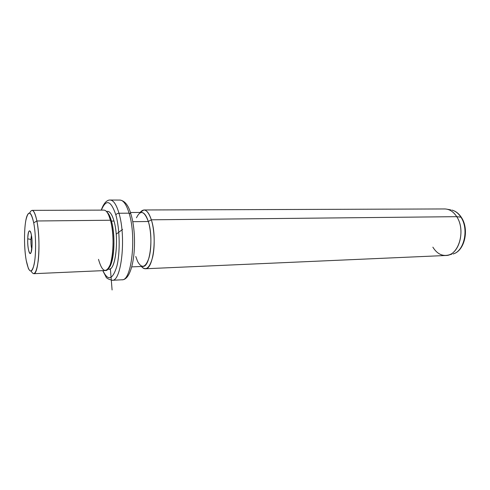 <?xml version="1.0" encoding="UTF-8"?>
<svg xmlns="http://www.w3.org/2000/svg" width="490" height="490" viewBox="0 0 490 490"><rect width="100%" height="100%" fill="white"/><g stroke="black" fill="none" stroke-linecap="round" stroke-linejoin="round"><path stroke-width="0.73" d="M30.937 239.494L27.74 238.795C27.158 252.35 31.623 259.81 32.04 245.502C32.61 231.329 28.053 224.726 27.74 238.795C28.163 231.629 29.118 229.32 30.601 231.868C31.672 234.98 32.156 239.524 32.04 245.502L31.14 252.24C29.639 257.121 27.348 247.848 27.74 238.795L30.937 239.494C30.852 243.334 31.127 246.525 31.783 249.067C31.127 246.525 30.852 243.334 30.937 239.494L31.421 235.065L30.937 239.494M29.651 213.064C32.144 207.791 34.551 210.431 36.885 220.984L33.712 222.821C31.501 212.727 29.247 210.486 26.95 216.09C24.028 223.85 23.685 246.776 26.215 260.38L28.334 268.361C31.017 273.745 33.191 270.946 34.845 259.97C36.18 249.3 35.678 232.928 33.712 222.821C36.052 234.722 36.205 254.984 34.055 264.802C31.415 274.241 28.806 272.765 26.215 260.38C24.126 248.693 23.949 230.459 25.848 220.402C28.248 210.069 30.87 210.878 33.712 222.821L36.885 220.984C39.035 231.831 39.61 249.379 38.189 261.023C36.431 273.028 34.073 276.391 31.127 271.117M36.885 220.984L110.452 220.231C115.769 238.207 112.259 271.503 105.466 270.529L33.7 273.696C38.63 274.835 40.903 239.892 36.885 220.984C35.452 213.983 33.828 210.443 32.022 210.357L103.868 210.112C106.361 210.192 108.553 213.567 110.452 220.231L36.885 220.984M98.502 259.351C102.085 271.828 105.938 273.708 110.054 264.992C113.852 255.462 114.078 232.885 110.452 220.231L111.463 221.076C114.942 233.191 114.721 254.757 111.077 263.889L108.345 268.453C113.974 264.692 115.946 236.333 111.463 221.076L110.452 220.231L108.737 215.239L109.815 216.298L111.463 221.076L113.999 221.051C119.144 238.232 115.726 270.027 109.129 269.108L107.794 269.163M106.355 211.368L107.598 211.362C110.023 211.435 112.161 214.663 113.999 221.051L111.463 221.076C110.17 216.433 108.658 213.426 106.936 212.054L109.815 216.298M101.393 210.124C106.116 198.726 110.948 200.349 115.879 214.994C119.86 229.02 120.301 252.607 116.853 266.235C112.639 279.894 107.99 281.358 102.9 270.639C107.99 281.358 112.639 279.894 116.853 266.235C120.301 252.607 119.86 229.02 115.879 214.994C110.948 200.349 106.116 198.726 101.393 210.124M108.002 268.906C115.064 273.414 119.566 239.61 113.999 221.051C111.83 213.671 109.356 210.522 106.575 211.613M119.921 200.067C123.382 200.171 126.438 204.538 129.09 213.175C126.438 204.538 123.382 200.171 119.921 200.067L110.091 200.036C113.435 200.134 116.4 204.538 118.972 213.236C117.398 213.346 116.363 213.934 115.879 214.994C116.363 213.934 117.398 213.346 118.972 213.236C126.316 237.074 121.44 281.652 112.216 280.286C121.44 281.652 126.316 237.074 118.972 213.236C116.4 204.538 113.435 200.134 110.091 200.036C107.763 199.81 104.052 201.996 101.258 210.124M129.09 213.175L118.972 213.236L129.09 213.175C136.655 236.848 131.571 281.119 122.028 279.784C131.571 281.119 136.655 236.848 129.09 213.175L130.836 213.811L129.09 213.175M110.128 264.912L110.673 264.888L110.128 264.912M112.118 280.292L112.216 280.286C108.321 279.331 106.189 278.075 105.834 276.519L102.765 270.645M131.081 214.651L130.836 213.811L131.081 214.651M130.413 212.501L141.512 212.446C144.109 212.513 146.381 215.539 148.323 221.511L132.735 221.688L148.323 221.511C153.738 237.552 149.989 267.215 142.939 266.413L131.761 266.885M135.767 256.503L137.617 261.495C141.812 268.918 145.603 267.687 148.997 257.795C151.771 248.02 151.471 231.501 148.323 221.511L151.337 219.808C154.515 229.828 155.122 246.017 152.715 256.84C149.762 268.018 146.014 271.233 141.463 266.474C142.743 268.067 144.066 268.826 145.432 268.759C153.168 269.647 157.308 237.276 151.337 219.808L148.323 221.511C144.379 210.927 140.428 209.683 136.465 217.787M143.974 209.977L444.602 208.954C449.33 209.01 453.379 211.582 456.735 216.672L151.337 219.808C149.205 213.334 146.718 210.057 143.876 209.977L140.128 212.452C144.14 207.613 147.876 210.069 151.337 219.808L456.735 216.672C466.137 230.331 458.671 255.829 445.833 255.492L145.432 268.759M460.943 217.205C469.144 229.13 464.128 251.425 452.968 253.985C464.128 251.425 469.144 229.13 460.943 217.205L456.735 216.672L460.943 217.205C458.42 213.328 455.375 210.951 451.811 210.075C455.375 210.951 458.42 213.328 460.943 217.205M432.86 247.156C437.055 253.863 442.262 256.484 448.485 255.027C460.037 252.381 465.237 229.106 456.735 216.672C454.12 212.629 450.965 210.155 447.278 209.248L450.763 209.885M451.59 254.304L448.485 255.027M116.191 234.189L122.598 229.424M111.077 263.889L110.054 264.992L110.14 266.021M110.36 268.692L112.094 289.964M120.007 200.067C124.883 200.82 128.49 205.402 130.836 213.811C138.168 237.264 134.211 280.108 122.028 279.784L112.216 280.286M452.968 253.985C464.692 251.156 469.549 229.283 461.366 217.382C458.793 213.45 455.608 211.012 451.811 210.075"/></g></svg>
